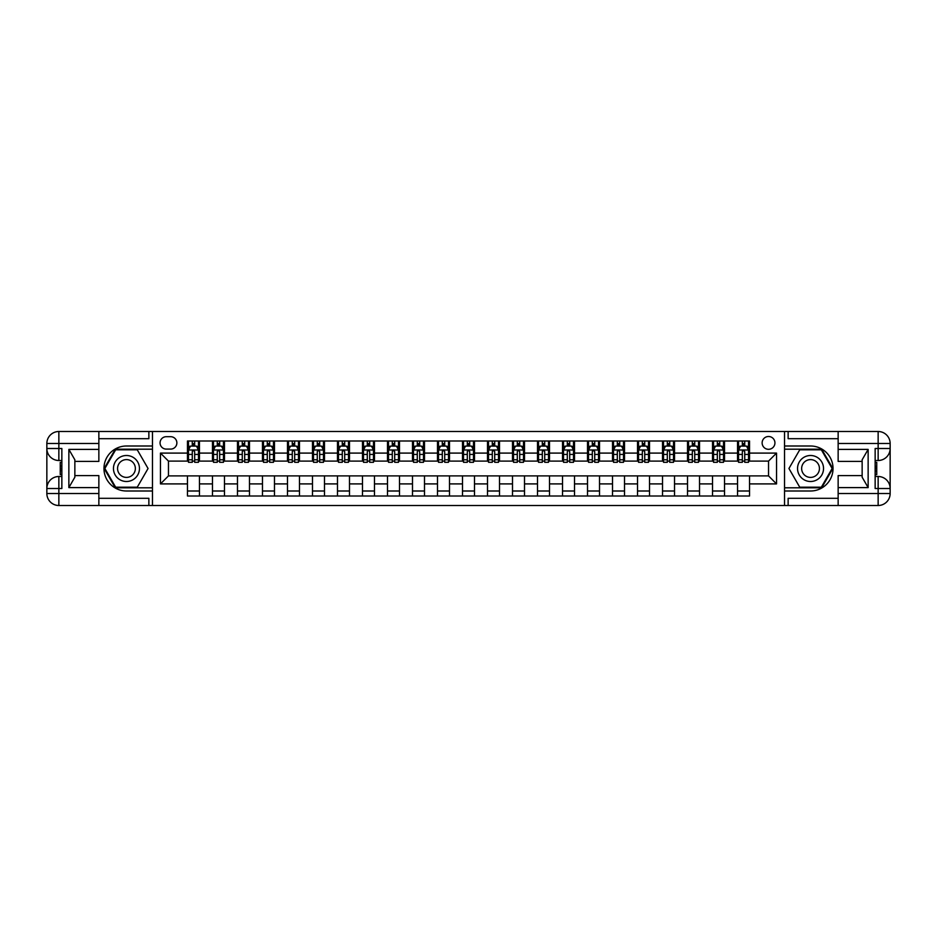 <?xml version="1.0" encoding="UTF-8"?>
<svg xmlns="http://www.w3.org/2000/svg" width="937" height="937" viewBox="0 0 937 937"><rect width="100%" height="100%" fill="white"/><g stroke="black" fill="none" stroke-linecap="round" stroke-linejoin="round"><path stroke-width="1.41" d="M768.539 436.501A6.395 6.395 0 0 0 762.132 442.896A6.395 6.395 0 0 0 768.539 449.303A6.395 6.395 0 0 0 774.934 442.896A6.395 6.395 0 0 0 768.539 436.501M98.853 498.308L148.866 498.308L148.866 505.5L838.146 505.5L838.146 493.506L878.145 493.506L878.145 488.505L875.146 488.505L875.146 448.495L878.145 448.495L878.145 443.494L838.146 443.494L838.146 449.397L868.142 449.397L868.142 487.603L862.145 477.214L862.145 459.786L868.142 449.397M166.259 449.092L170.663 449.092A6.196 6.196 0 0 0 176.87 442.896A6.196 6.196 0 0 0 170.663 436.701L166.259 436.701A6.196 6.196 0 0 0 160.063 442.896A6.196 6.196 0 0 0 166.259 449.092M784.538 446L784.538 491L810.54 491A22.5 22.5 0 0 0 833.04 468.5A22.5 22.5 0 0 0 810.54 446L784.538 446L784.538 431.5L98.853 431.5L98.853 443.494L58.855 443.494L58.855 448.495L61.854 448.495L61.854 488.505L58.855 488.505L58.855 493.506L98.853 493.506L98.853 487.603L68.858 487.603L68.858 449.397L74.855 459.786L74.855 477.214L68.858 487.603M152.462 491L152.462 446L126.46 446A22.5 22.5 0 0 0 103.96 468.5A22.5 22.5 0 0 0 126.46 491L152.462 491L152.462 505.5M187.47 483.902L160.461 483.902L160.461 453.098L187.47 453.098L187.47 461.098L168.461 461.098L168.461 475.902L187.47 475.902L187.47 496.001L749.53 496.001L749.53 475.902L768.539 475.902L768.539 461.098L749.53 461.098L749.53 453.098L776.539 453.098L776.539 483.902L749.53 483.902M749.53 453.098L749.53 440.999L187.47 440.999L187.47 453.098M737.536 440.999L737.536 461.098L738.532 461.098M742.338 461.098L744.728 461.098M748.534 461.098L749.53 461.098M737.536 461.098L723.528 461.098M712.53 440.999L712.53 461.098L713.525 461.098M717.332 461.098L719.733 461.098M712.53 461.098L698.522 461.098M687.524 440.999L687.524 461.098L688.531 461.098M692.326 461.098L694.727 461.098M687.524 461.098L673.527 461.098M662.518 440.999L662.518 461.098L663.525 461.098M667.32 461.098L669.721 461.098M662.518 461.098L648.521 461.098M637.523 440.999L637.523 461.098L638.519 461.098M642.325 461.098L644.726 461.098M637.523 461.098L623.515 461.098M612.517 440.999L612.517 461.098L613.512 461.098M617.319 461.098L619.72 461.098M612.517 461.098L598.52 461.098M587.511 440.999L587.511 461.098L588.518 461.098M592.313 461.098L594.714 461.098M587.511 461.098L573.514 461.098M562.516 440.999L562.516 461.098L563.512 461.098M567.307 461.098L569.708 461.098M562.516 461.098L548.508 461.098M537.51 440.999L537.51 461.098L538.506 461.098M542.312 461.098L544.713 461.098M537.51 461.098L523.502 461.098M512.504 440.999L512.504 461.098L513.511 461.098M517.306 461.098L519.707 461.098M512.504 461.098L498.507 461.098M487.498 440.999L487.498 461.098L488.505 461.098M492.3 461.098L494.701 461.098M487.498 461.098L473.501 461.098M462.503 440.999L462.503 461.098L463.499 461.098M467.305 461.098L469.695 461.098M462.503 461.098L448.495 461.098M437.497 440.999L437.497 461.098L438.493 461.098M442.299 461.098L444.7 461.098M437.497 461.098L423.489 461.098M412.491 440.999L412.491 461.098L413.498 461.098M417.293 461.098L419.694 461.098M412.491 461.098L398.494 461.098M387.485 440.999L387.485 461.098L388.492 461.098M392.287 461.098L394.688 461.098M387.485 461.098L373.488 461.098M362.49 440.999L362.49 461.098L363.486 461.098M367.292 461.098L369.693 461.098M362.49 461.098L348.482 461.098M337.484 440.999L337.484 461.098L338.48 461.098M342.286 461.098L344.687 461.098M337.484 461.098L323.488 461.098M312.478 440.999L312.478 461.098L313.485 461.098M317.28 461.098L319.681 461.098M312.478 461.098L298.481 461.098M287.483 440.999L287.483 461.098L288.479 461.098M292.274 461.098L294.675 461.098M287.483 461.098L273.475 461.098M262.477 440.999L262.477 461.098L263.473 461.098M267.279 461.098L269.68 461.098M262.477 461.098L248.469 461.098M237.471 440.999L237.471 461.098L238.478 461.098M242.273 461.098L244.674 461.098M237.471 461.098L223.475 461.098M212.465 440.999L212.465 461.098L213.472 461.098M217.267 461.098L219.668 461.098M212.465 461.098L198.468 461.098M187.47 461.098L188.466 461.098M192.272 461.098L194.662 461.098M187.47 475.902L199.464 475.902L199.464 496.001M749.53 475.902L199.464 475.902M199.464 440.999L199.464 461.098M187.47 446L188.466 446M192.272 446L194.662 446M198.468 446L199.464 446M187.47 491L199.464 491M212.465 475.902L212.465 496.001M224.47 440.999L224.47 461.098M212.465 446L213.472 446M217.267 446L219.668 446M223.475 446L224.47 446M224.47 475.902L224.47 496.001M212.465 491L224.47 491M237.471 475.902L237.471 496.001M249.476 475.902L249.476 496.001M237.471 491L249.476 491M249.476 440.999L249.476 461.098M237.471 446L238.478 446M242.273 446L244.674 446M248.469 446L249.476 446M262.477 475.902L262.477 496.001M274.482 475.902L274.482 496.001M262.477 491L274.482 491M274.482 440.999L274.482 461.098M262.477 446L263.473 446M267.279 446L269.68 446M273.475 446L274.482 446M287.483 475.902L287.483 496.001M299.477 475.902L299.477 496.001M287.483 491L299.477 491M299.477 440.999L299.477 461.098M287.483 446L288.479 446M292.274 446L294.675 446M298.481 446L299.477 446M312.478 475.902L312.478 496.001M324.483 475.902L324.483 496.001M312.478 491L324.483 491M324.483 440.999L324.483 461.098M312.478 446L313.485 446M317.28 446L319.681 446M323.488 446L324.483 446M337.484 475.902L337.484 496.001M349.489 475.902L349.489 496.001M337.484 491L349.489 491M349.489 440.999L349.489 461.098M337.484 446L338.48 446M342.286 446L344.687 446M348.482 446L349.489 446M362.49 475.902L362.49 496.001M374.484 475.902L374.484 496.001M362.49 491L374.484 491M374.484 440.999L374.484 461.098M362.49 446L363.486 446M367.292 446L369.693 446M373.488 446L374.484 446M387.485 475.902L387.485 496.001M399.49 475.902L399.49 496.001M387.485 491L399.49 491M399.49 440.999L399.49 461.098M387.485 446L388.492 446M392.287 446L394.688 446M398.494 446L399.49 446M412.491 475.902L412.491 496.001M424.496 475.902L424.496 496.001M412.491 491L424.496 491M424.496 440.999L424.496 461.098M412.491 446L413.498 446M417.293 446L419.694 446M423.489 446L424.496 446M437.497 475.902L437.497 496.001M449.502 475.902L449.502 496.001M437.497 491L449.502 491M449.502 440.999L449.502 461.098M437.497 446L438.493 446M442.299 446L444.7 446M448.495 446L449.502 446M462.503 475.902L462.503 496.001M474.497 475.902L474.497 496.001M462.503 491L474.497 491M474.497 440.999L474.497 461.098M462.503 446L463.499 446M467.305 446L469.695 446M473.501 446L474.497 446M487.498 475.902L487.498 496.001M499.503 475.902L499.503 496.001M487.498 491L499.503 491M499.503 440.999L499.503 461.098M487.498 446L488.505 446M492.3 446L494.701 446M498.507 446L499.503 446M512.504 475.902L512.504 496.001M524.509 475.902L524.509 496.001M512.504 491L524.509 491M524.509 440.999L524.509 461.098M512.504 446L513.511 446M517.306 446L519.707 446M523.502 446L524.509 446M537.51 475.902L537.51 496.001M549.515 475.902L549.515 496.001M537.51 491L549.515 491M549.515 440.999L549.515 461.098M537.51 446L538.506 446M542.312 446L544.713 446M548.508 446L549.515 446M562.516 475.902L562.516 496.001M574.51 475.902L574.51 496.001M562.516 491L574.51 491M574.51 440.999L574.51 461.098M562.516 446L563.512 446M567.307 446L569.708 446M573.514 446L574.51 446M587.511 475.902L587.511 496.001M599.516 475.902L599.516 496.001M587.511 491L599.516 491M599.516 440.999L599.516 461.098M587.511 446L588.518 446M592.313 446L594.714 446M598.52 446L599.516 446M612.517 475.902L612.517 496.001M624.522 475.902L624.522 496.001M612.517 491L624.522 491M624.522 440.999L624.522 461.098M612.517 446L613.512 446M617.319 446L619.72 446M623.515 446L624.522 446M637.523 475.902L637.523 496.001M649.517 475.902L649.517 496.001M637.523 491L649.517 491M649.517 440.999L649.517 461.098M637.523 446L638.519 446M642.325 446L644.726 446M648.521 446L649.517 446M662.518 475.902L662.518 496.001M674.523 475.902L674.523 496.001M662.518 491L674.523 491M674.523 440.999L674.523 461.098M662.518 446L663.525 446M667.32 446L669.721 446M673.527 446L674.523 446M687.524 475.902L687.524 496.001M699.529 475.902L699.529 496.001M687.524 491L699.529 491M699.529 440.999L699.529 461.098M687.524 446L688.531 446M692.326 446L694.727 446M698.522 446L699.529 446M712.53 475.902L712.53 496.001M724.535 475.902L724.535 496.001M712.53 491L724.535 491M724.535 440.999L724.535 461.098M712.53 446L713.525 446M717.332 446L719.733 446M723.528 446L724.535 446M737.536 475.902L737.536 496.001M737.536 491L749.53 491M737.536 446L738.532 446M742.338 446L744.728 446M748.534 446L749.53 446M168.461 461.098L160.461 453.098M168.461 475.902L160.461 483.902M776.539 453.098L768.539 461.098M776.539 483.902L768.539 475.902M194.662 443.599L192.272 443.599M198.468 459.786L194.662 459.786L194.662 462.304L198.468 462.304L198.468 450.1L196.465 446.094L190.469 446.094L188.466 450.1L188.466 462.304L192.272 462.304L192.272 459.786L188.466 459.786M188.466 450.1L188.466 440.999M198.468 450.1L198.468 440.999M192.272 446.094L192.272 440.999M194.662 440.999L194.662 446.094M194.662 459.786L194.662 451.599L193.338 450.404L192.284 451.435L192.272 459.786M219.668 443.599L217.267 443.599M223.475 459.786L219.668 459.786L219.668 462.304L223.475 462.304L223.475 450.1L221.472 446.094L215.475 446.094L213.472 450.1L213.472 462.304L217.267 462.304L217.267 459.786L213.472 459.786M213.472 450.1L213.472 440.999M223.475 450.1L223.475 440.999M217.267 446.094L217.267 440.999M219.668 440.999L219.668 446.094M219.668 459.786L219.668 451.599L218.344 450.404L217.279 451.435L217.267 459.786M244.674 443.599L242.273 443.599M248.469 459.786L244.674 459.786L244.674 462.304L248.469 462.304L248.469 450.1L246.478 446.094L240.469 446.094L238.478 450.1L238.478 462.304L242.273 462.304L242.273 459.786L238.478 459.786M238.478 450.1L238.478 440.999M248.469 450.1L248.469 440.999M242.273 446.094L242.273 440.999M244.674 440.999L244.674 446.094M244.674 459.786L244.674 451.599L243.351 450.404L242.285 451.435L242.273 459.786M269.68 443.599L267.279 443.599M273.475 459.786L269.68 459.786L269.68 462.304L273.475 462.304L273.475 450.1L271.472 446.094L265.476 446.094L263.473 450.1L263.473 462.304L267.279 462.304L267.279 459.786L263.473 459.786M263.473 450.1L263.473 440.999M273.475 450.1L273.475 440.999M267.279 446.094L267.279 440.999M269.68 440.999L269.68 446.094M269.68 459.786L269.68 451.599L268.345 450.404L267.291 451.435L267.279 459.786M294.675 443.599L292.274 443.599M298.481 459.786L294.675 459.786L294.675 462.304L298.481 462.304L298.481 450.1L296.479 446.094L290.482 446.094L288.479 450.1L288.479 462.304L292.274 462.304L292.274 459.786L288.479 459.786M288.479 450.1L288.479 440.999M298.481 450.1L298.481 440.999M292.274 446.094L292.274 440.999M294.675 440.999L294.675 446.094M294.675 459.786L294.675 451.599L293.351 450.404L292.285 451.435L292.274 459.786M119.959 457.244A13.001 13.001 0 0 0 115.204 475A13.001 13.001 0 0 0 132.96 479.756A13.001 13.001 0 0 0 137.716 462A13.001 13.001 0 0 0 119.959 457.244M122.009 460.793A8.901 8.901 0 0 0 118.753 472.951A8.901 8.901 0 0 0 130.911 476.207A8.901 8.901 0 0 0 134.167 464.049A8.901 8.901 0 0 0 122.009 460.793M148.058 468.5L137.259 487.205L115.661 487.205L104.862 468.5L115.661 449.795L137.259 449.795L148.058 468.5M804.04 479.756A13.001 13.001 0 0 0 821.796 475A13.001 13.001 0 0 0 817.041 457.244A13.001 13.001 0 0 0 799.284 462A13.001 13.001 0 0 0 804.04 479.756M806.089 476.207A8.901 8.901 0 0 0 818.247 472.951A8.901 8.901 0 0 0 814.991 460.793A8.901 8.901 0 0 0 802.833 464.049A8.901 8.901 0 0 0 806.089 476.207M799.741 449.795L821.339 449.795L832.138 468.5L821.339 487.205L799.741 487.205L788.942 468.5L799.741 449.795M152.462 446L152.462 431.5M68.858 449.397L98.853 449.397L98.853 443.494M98.853 449.397L98.853 461.402L74.855 461.402M98.853 493.506L98.853 505.5L58.855 505.5A12.005 12.005 0 0 1 46.85 493.506L46.85 443.494A12.005 12.005 0 0 1 58.855 431.5L98.853 431.5M74.855 475.598L98.853 475.598L98.853 487.603M148.866 505.5L98.853 505.5M46.85 488.505A12.005 12.005 0 0 1 58.855 476.5A12.005 12.005 0 0 0 46.85 488.505L58.855 488.505L58.855 476.5L61.854 476.5M61.854 460.5L58.855 460.5L58.855 448.495L46.85 448.495A12.005 12.005 0 0 0 58.855 460.5A12.005 12.005 0 0 1 46.85 448.495M148.866 431.5L148.866 438.692L98.853 438.692M152.462 449.198L115.31 449.198L104.171 468.5L115.31 487.802L152.462 487.802M61.854 462.351L60.249 462.351L60.249 470.269L61.854 470.269M60.249 468.406L61.854 468.406M60.249 466.193L61.854 466.193M60.249 465.83L61.854 465.83M60.249 470.269L60.249 474.649L61.854 474.649M60.249 470.655L61.854 470.655M784.538 491L784.538 505.5M784.538 431.5L878.145 431.5L878.145 443.494L890.15 443.494L890.15 493.506A12.005 12.005 0 0 1 878.145 505.5L838.146 505.5M868.142 487.603L838.146 487.603L838.146 493.506M838.146 487.603L838.146 475.598L862.145 475.598M862.145 461.402L838.146 461.402L838.146 449.397M838.146 443.494L838.146 431.5M890.15 448.495A12.005 12.005 0 0 1 878.145 460.5A12.005 12.005 0 0 0 890.15 448.495L878.145 448.495L878.145 460.5L875.146 460.5M875.146 476.5L878.145 476.5L878.145 488.505L890.15 488.505A12.005 12.005 0 0 0 878.145 476.5A12.005 12.005 0 0 1 890.15 488.505M788.134 431.5L788.134 438.692L838.146 438.692M788.134 505.5L788.134 498.308L838.146 498.308M890.15 443.494A12.005 12.005 0 0 0 878.145 431.5A12.005 12.005 0 0 1 890.15 443.494M784.538 487.802L821.69 487.802L832.829 468.5L821.69 449.198L784.538 449.198M875.146 474.649L876.751 474.649L876.751 466.731L875.146 466.731M876.751 468.594L875.146 468.594M876.751 470.807L875.146 470.807M876.751 471.17L875.146 471.17M876.751 466.731L876.751 462.351L875.146 462.351M876.751 466.345L875.146 466.345M319.681 443.599L317.28 443.599M323.488 459.786L319.681 459.786L319.681 462.304L323.488 462.304L323.488 450.1L321.485 446.094L315.476 446.094L313.485 450.1L313.485 462.304L317.28 462.304L317.28 459.786L313.485 459.786M313.485 450.1L313.485 440.999M323.488 450.1L323.488 440.999M317.28 446.094L317.28 440.999M319.681 440.999L319.681 446.094M319.681 459.786L319.681 451.599L318.357 450.404L317.292 451.435L317.28 459.786M344.687 443.599L342.286 443.599M348.482 459.786L344.687 459.786L344.687 462.304L348.482 462.304L348.482 450.1L346.491 446.094L340.482 446.094L338.48 450.1L338.48 462.304L342.286 462.304L342.286 459.786L338.48 459.786M338.48 450.1L338.48 440.999M348.482 450.1L348.482 440.999M342.286 446.094L342.286 440.999M344.687 440.999L344.687 446.094M344.687 459.786L344.687 451.599L343.364 450.404L342.298 451.435L342.286 459.786M369.693 443.599L367.292 443.599M373.488 459.786L369.693 459.786L369.693 462.304L373.488 462.304L373.488 450.1L371.485 446.094L365.489 446.094L363.486 450.1L363.486 462.304L367.292 462.304L367.292 459.786L363.486 459.786M363.486 450.1L363.486 440.999M373.488 450.1L373.488 440.999M367.292 446.094L367.292 440.999M369.693 440.999L369.693 446.094M369.693 459.786L369.693 451.599L368.358 450.404L367.304 451.435L367.292 459.786M394.688 443.599L392.287 443.599M398.494 459.786L394.688 459.786L394.688 462.304L398.494 462.304L398.494 450.1L396.492 446.094L390.495 446.094L388.492 450.1L388.492 462.304L392.287 462.304L392.287 459.786L388.492 459.786M388.492 450.1L388.492 440.999M398.494 450.1L398.494 440.999M392.287 446.094L392.287 440.999M394.688 440.999L394.688 446.094M394.688 459.786L394.688 451.599L393.364 450.404L392.298 451.435L392.287 459.786M419.694 443.599L417.293 443.599M423.489 459.786L419.694 459.786L419.694 462.304L423.489 462.304L423.489 450.1L421.498 446.094L415.489 446.094L413.498 450.1L413.498 462.304L417.293 462.304L417.293 459.786L413.498 459.786M413.498 450.1L413.498 440.999M423.489 450.1L423.489 440.999M417.293 446.094L417.293 440.999M419.694 440.999L419.694 446.094M419.694 459.786L419.694 451.599L418.37 450.404L417.305 451.435L417.293 459.786M444.7 443.599L442.299 443.599M448.495 459.786L444.7 459.786L444.7 462.304L448.495 462.304L448.495 450.1L446.492 446.094L440.495 446.094L438.493 450.1L438.493 462.304L442.299 462.304L442.299 459.786L438.493 459.786M438.493 450.1L438.493 440.999M448.495 450.1L448.495 440.999M442.299 446.094L442.299 440.999M444.7 440.999L444.7 446.094M444.7 459.786L444.7 451.599L443.365 450.404L442.311 451.435L442.299 459.786M469.695 443.599L467.305 443.599M473.501 459.786L469.695 459.786L469.695 462.304L473.501 462.304L473.501 450.1L471.498 446.094L465.502 446.094L463.499 450.1L463.499 462.304L467.305 462.304L467.305 459.786L463.499 459.786M463.499 450.1L463.499 440.999M473.501 450.1L473.501 440.999M467.305 446.094L467.305 440.999M469.695 440.999L469.695 446.094M469.695 459.786L469.695 451.599L468.371 450.404L467.317 451.435L467.305 459.786M494.701 443.599L492.3 443.599M498.507 459.786L494.701 459.786L494.701 462.304L498.507 462.304L498.507 450.1L496.505 446.094L490.508 446.094L488.505 450.1L488.505 462.304L492.3 462.304L492.3 459.786L488.505 459.786M488.505 450.1L488.505 440.999M498.507 450.1L498.507 440.999M492.3 446.094L492.3 440.999M494.701 440.999L494.701 446.094M494.701 459.786L494.701 451.599L493.377 450.404L492.312 451.435L492.3 459.786M519.707 443.599L517.306 443.599M523.502 459.786L519.707 459.786L519.707 462.304L523.502 462.304L523.502 450.1L521.511 446.094L515.502 446.094L513.511 450.1L513.511 462.304L517.306 462.304L517.306 459.786L513.511 459.786M513.511 450.1L513.511 440.999M523.502 450.1L523.502 440.999M517.306 446.094L517.306 440.999M519.707 440.999L519.707 446.094M519.707 459.786L519.707 451.599L518.384 450.404L517.318 451.435L517.306 459.786M544.713 443.599L542.312 443.599M548.508 459.786L544.713 459.786L544.713 462.304L548.508 462.304L548.508 450.1L546.505 446.094L540.508 446.094L538.506 450.1L538.506 462.304L542.312 462.304L542.312 459.786L538.506 459.786M538.506 450.1L538.506 440.999M548.508 450.1L548.508 440.999M542.312 446.094L542.312 440.999M544.713 440.999L544.713 446.094M544.713 459.786L544.713 451.599L543.378 450.404L542.324 451.435L542.312 459.786M569.708 443.599L567.307 443.599M573.514 459.786L569.708 459.786L569.708 462.304L573.514 462.304L573.514 450.1L571.511 446.094L565.515 446.094L563.512 450.1L563.512 462.304L567.307 462.304L567.307 459.786L563.512 459.786M563.512 450.1L563.512 440.999M573.514 450.1L573.514 440.999M567.307 446.094L567.307 440.999M569.708 440.999L569.708 446.094M569.708 459.786L569.708 451.599L568.384 450.404L567.318 451.435L567.307 459.786M594.714 443.599L592.313 443.599M598.52 459.786L594.714 459.786L594.714 462.304L598.52 462.304L598.52 450.1L596.518 446.094L590.509 446.094L588.518 450.1L588.518 462.304L592.313 462.304L592.313 459.786L588.518 459.786M588.518 450.1L588.518 440.999M598.52 450.1L598.52 440.999M592.313 446.094L592.313 440.999M594.714 440.999L594.714 446.094M594.714 459.786L594.714 451.599L593.39 450.404L592.325 451.435L592.313 459.786M619.72 443.599L617.319 443.599M623.515 459.786L619.72 459.786L619.72 462.304L623.515 462.304L623.515 450.1L621.524 446.094L615.515 446.094L613.512 450.1L613.512 462.304L617.319 462.304L617.319 459.786L613.512 459.786M613.512 450.1L613.512 440.999M623.515 450.1L623.515 440.999M617.319 446.094L617.319 440.999M619.72 440.999L619.72 446.094M619.72 459.786L619.72 451.599L618.397 450.404L617.331 451.435L617.319 459.786M644.726 443.599L642.325 443.599M648.521 459.786L644.726 459.786L644.726 462.304L648.521 462.304L648.521 450.1L646.518 446.094L640.521 446.094L638.519 450.1L638.519 462.304L642.325 462.304L642.325 459.786L638.519 459.786M638.519 450.1L638.519 440.999M648.521 450.1L648.521 440.999M642.325 446.094L642.325 440.999M644.726 440.999L644.726 446.094M644.726 459.786L644.726 451.599L643.391 450.404L642.337 451.435L642.325 459.786M669.721 443.599L667.32 443.599M673.527 459.786L669.721 459.786L669.721 462.304L673.527 462.304L673.527 450.1L671.524 446.094L665.528 446.094L663.525 450.1L663.525 462.304L667.32 462.304L667.32 459.786L663.525 459.786M663.525 450.1L663.525 440.999M673.527 450.1L673.527 440.999M667.32 446.094L667.32 440.999M669.721 440.999L669.721 446.094M669.721 459.786L669.721 451.599L668.397 450.404L667.331 451.435L667.32 459.786M694.727 443.599L692.326 443.599M698.522 459.786L694.727 459.786L694.727 462.304L698.522 462.304L698.522 450.1L696.531 446.094L690.522 446.094L688.531 450.1L688.531 462.304L692.326 462.304L692.326 459.786L688.531 459.786M688.531 450.1L688.531 440.999M698.522 450.1L698.522 440.999M692.326 446.094L692.326 440.999M694.727 440.999L694.727 446.094M694.727 459.786L694.727 451.599L693.403 450.404L692.338 451.435L692.326 459.786M719.733 443.599L717.332 443.599M723.528 459.786L719.733 459.786L719.733 462.304L723.528 462.304L723.528 450.1L721.525 446.094L715.528 446.094L713.525 450.1L713.525 462.304L717.332 462.304L717.332 459.786L713.525 459.786M713.525 450.1L713.525 440.999M723.528 450.1L723.528 440.999M717.332 446.094L717.332 440.999M719.733 440.999L719.733 446.094M719.733 459.786L719.733 451.599L718.398 450.404L717.344 451.435L717.332 459.786M744.728 443.599L742.338 443.599M748.534 459.786L744.728 459.786L744.728 462.304L748.534 462.304L748.534 450.1L746.531 446.094L740.535 446.094L738.532 450.1L738.532 462.304L742.338 462.304L742.338 459.786L738.532 459.786M738.532 450.1L738.532 440.999M748.534 450.1L748.534 440.999M742.338 446.094L742.338 440.999M744.728 440.999L744.728 446.094M744.728 459.786L744.728 451.599L743.404 450.404L742.338 451.435L742.338 459.786M212.465 483.902L199.464 483.902M212.465 453.098L199.464 453.098M237.471 453.098L224.47 453.098M237.471 483.902L224.47 483.902M262.477 453.098L249.476 453.098M262.477 483.902L249.476 483.902M287.483 453.098L274.482 453.098M287.483 483.902L274.482 483.902M312.478 453.098L299.477 453.098M312.478 483.902L299.477 483.902M337.484 453.098L324.483 453.098M337.484 483.902L324.483 483.902M362.49 453.098L349.489 453.098M362.49 483.902L349.489 483.902M387.485 453.098L374.484 453.098M387.485 483.902L374.484 483.902M412.491 453.098L399.49 453.098M412.491 483.902L399.49 483.902M437.497 453.098L424.496 453.098M437.497 483.902L424.496 483.902M462.503 453.098L449.502 453.098M462.503 483.902L449.502 483.902M487.498 453.098L474.497 453.098M487.498 483.902L474.497 483.902M512.504 453.098L499.503 453.098M512.504 483.902L499.503 483.902M537.51 453.098L524.509 453.098M537.51 483.902L524.509 483.902M562.516 453.098L549.515 453.098M562.516 483.902L549.515 483.902M587.511 453.098L574.51 453.098M587.511 483.902L574.51 483.902M612.517 453.098L599.516 453.098M612.517 483.902L599.516 483.902M637.523 453.098L624.522 453.098M637.523 483.902L624.522 483.902M662.518 453.098L649.517 453.098M662.518 483.902L649.517 483.902M687.524 453.098L674.523 453.098M687.524 483.902L674.523 483.902M712.53 453.098L699.529 453.098M712.53 483.902L699.529 483.902M737.536 453.098L724.535 453.098M737.536 483.902L724.535 483.902M198.421 449.994L188.513 449.994M188.466 446.34L190.352 446.34M196.583 446.34L198.468 446.34M192.272 454.433L188.466 454.433M198.468 454.433L194.662 454.433M194.662 444.864L192.272 444.864M223.416 449.994L213.519 449.994M213.472 446.34L215.346 446.34M221.589 446.34L223.475 446.34M217.267 454.433L213.472 454.433M223.475 454.433L219.668 454.433M219.668 444.864L217.267 444.864M248.422 449.994L238.525 449.994M238.478 446.34L240.352 446.34M246.595 446.34L248.469 446.34M242.273 454.433L238.478 454.433M248.469 454.433L244.674 454.433M244.674 444.864L242.273 444.864M273.428 449.994L263.531 449.994M263.473 446.34L265.358 446.34M271.601 446.34L273.475 446.34M267.279 454.433L263.473 454.433M273.475 454.433L269.68 454.433M269.68 444.864L267.279 444.864M298.435 449.994L288.526 449.994M288.479 446.34L290.365 446.34M296.596 446.34L298.481 446.34M292.274 454.433L288.479 454.433M298.481 454.433L294.675 454.433M294.675 444.864L292.274 444.864M58.855 431.5A12.005 12.005 0 0 0 46.85 443.494L58.855 443.494L58.855 431.5M58.855 505.5L58.855 493.506L46.85 493.506A12.005 12.005 0 0 0 58.855 505.5M878.145 505.5A12.005 12.005 0 0 0 890.15 493.506L878.145 493.506L878.145 505.5M323.429 449.994L313.532 449.994M313.485 446.34L315.359 446.34M321.602 446.34L323.488 446.34M317.28 454.433L313.485 454.433M323.488 454.433L319.681 454.433M319.681 444.864L317.28 444.864M348.435 449.994L338.538 449.994M338.48 446.34L340.365 446.34M346.608 446.34L348.482 446.34M342.286 454.433L338.48 454.433M348.482 454.433L344.687 454.433M344.687 444.864L342.286 444.864M373.441 449.994L363.533 449.994M363.486 446.34L365.371 446.34M371.614 446.34L373.488 446.34M367.292 454.433L363.486 454.433M373.488 454.433L369.693 454.433M369.693 444.864L367.292 444.864M398.448 449.994L388.539 449.994M388.492 446.34L390.366 446.34M396.609 446.34L398.494 446.34M392.287 454.433L388.492 454.433M398.494 454.433L394.688 454.433M394.688 444.864L392.287 444.864M423.442 449.994L413.545 449.994M413.498 446.34L415.372 446.34M421.615 446.34L423.489 446.34M417.293 454.433L413.498 454.433M423.489 454.433L419.694 454.433M419.694 444.864L417.293 444.864M448.448 449.994L438.551 449.994M438.493 446.34L440.378 446.34M446.621 446.34L448.495 446.34M442.299 454.433L438.493 454.433M448.495 454.433L444.7 454.433M444.7 444.864L442.299 444.864M473.454 449.994L463.546 449.994M463.499 446.34L465.384 446.34M471.616 446.34L473.501 446.34M467.305 454.433L463.499 454.433M473.501 454.433L469.695 454.433M469.695 444.864L467.305 444.864M498.449 449.994L488.552 449.994M488.505 446.34L490.379 446.34M496.622 446.34L498.507 446.34M492.3 454.433L488.505 454.433M498.507 454.433L494.701 454.433M494.701 444.864L492.3 444.864M523.455 449.994L513.558 449.994M513.511 446.34L515.385 446.34M521.628 446.34L523.502 446.34M517.306 454.433L513.511 454.433M523.502 454.433L519.707 454.433M519.707 444.864L517.306 444.864M548.461 449.994L538.552 449.994M538.506 446.34L540.391 446.34M546.634 446.34L548.508 446.34M542.312 454.433L538.506 454.433M548.508 454.433L544.713 454.433M544.713 444.864L542.312 444.864M573.467 449.994L563.559 449.994M563.512 446.34L565.386 446.34M571.629 446.34L573.514 446.34M567.307 454.433L563.512 454.433M573.514 454.433L569.708 454.433M569.708 444.864L567.307 444.864M598.462 449.994L588.565 449.994M588.518 446.34L590.392 446.34M596.635 446.34L598.52 446.34M592.313 454.433L588.518 454.433M598.52 454.433L594.714 454.433M594.714 444.864L592.313 444.864M623.468 449.994L613.571 449.994M613.512 446.34L615.398 446.34M621.641 446.34L623.515 446.34M617.319 454.433L613.512 454.433M623.515 454.433L619.72 454.433M619.72 444.864L617.319 444.864M648.474 449.994L638.566 449.994M638.519 446.34L640.404 446.34M646.635 446.34L648.521 446.34M642.325 454.433L638.519 454.433M648.521 454.433L644.726 454.433M644.726 444.864L642.325 444.864M673.469 449.994L663.572 449.994M663.525 446.34L665.399 446.34M671.642 446.34L673.527 446.34M667.32 454.433L663.525 454.433M673.527 454.433L669.721 454.433M669.721 444.864L667.32 444.864M698.475 449.994L688.578 449.994M688.531 446.34L690.405 446.34M696.648 446.34L698.522 446.34M692.326 454.433L688.531 454.433M698.522 454.433L694.727 454.433M694.727 444.864L692.326 444.864M723.481 449.994L713.584 449.994M713.525 446.34L715.411 446.34M721.654 446.34L723.528 446.34M717.332 454.433L713.525 454.433M723.528 454.433L719.733 454.433M719.733 444.864L717.332 444.864M748.487 449.994L738.579 449.994M738.532 446.34L740.417 446.34M746.648 446.34L748.534 446.34M742.338 454.433L738.532 454.433M748.534 454.433L744.728 454.433M744.728 444.864L742.338 444.864"/></g></svg>
